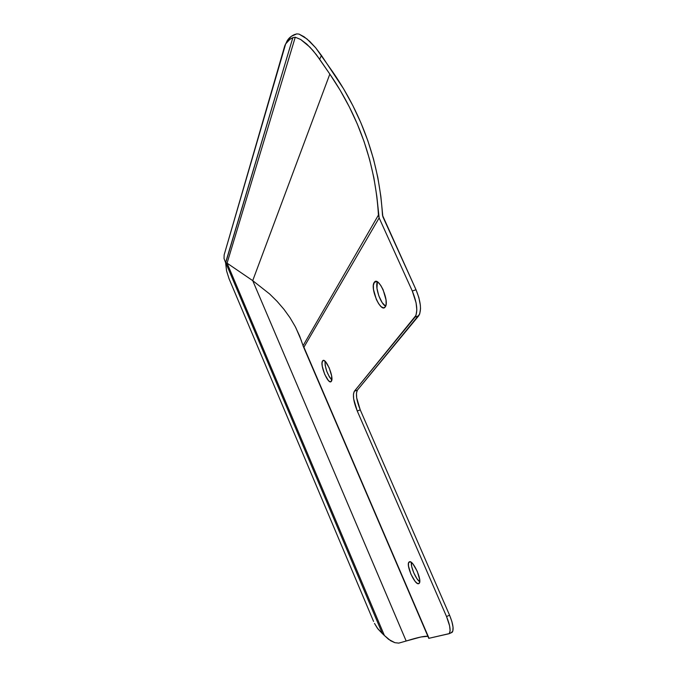 <?xml version="1.0" encoding="UTF-8"?>
<svg xmlns="http://www.w3.org/2000/svg" width="677" height="677" viewBox="0 0 677 677"><rect width="100%" height="100%" fill="white"/><g stroke="black" fill="none" stroke-linecap="round" stroke-linejoin="round"><path stroke-width="1.02" d="M385.205 306.977L385.035 307.189C380.669 312.901 369.854 288.063 374.22 282.411L376.717 281.564L374.22 282.411L375.904 281.412L378.189 282.436L380.728 285.355L383.114 289.714L386.034 299.945L386.11 304.201L385.205 306.977L383.478 307.849L381.193 306.732L378.697 303.795L376.361 299.496L373.492 289.485L373.374 285.254L374.457 282.097C378.765 276.14 389.817 301.663 385.205 306.977M377.368 281.869C374.796 286.98 380.499 303.761 385.628 306.207L382.15 302.594L378.824 295.849L376.954 288.309L377.368 281.869M331.332 381.329L331.239 381.447C328.345 385.357 319.578 364.691 322.548 360.985L323.724 360.469L325.409 361.586L329.208 367.839L331.671 376.065L331.332 381.329L330.122 381.76L328.438 380.584L324.706 374.373L322.269 366.291L322.04 363.033L322.675 360.807C325.527 356.754 334.455 377.868 331.332 381.329M325.011 361.205C325.087 368.263 327.355 374.525 331.806 380L329.411 376.945L326.771 371.301L325.155 365.258L325.011 361.205M418.758 583.642C415.043 585.681 405.625 564.753 409.018 562.071L410.897 562.096L412.953 563.983L417.26 571.329L419.672 579.512L419.638 582.322L418.758 583.642L417.159 583.303L415.103 581.357L410.871 574.088L408.493 566.048L408.493 563.23L409.331 561.842C412.877 559.405 422.592 580.722 419.131 583.396L418.758 583.642M411.337 562.392C410.592 566.954 415.864 579.182 419.723 581.788L416.897 578.607L413.765 572.827L411.709 566.607L411.337 562.392M229.046 278.729L373.577 621.427L229.046 278.729L226.567 270.851L225.72 262.676L382.395 633.63L377.309 628.087L374.491 623.415L377.961 628.95L382.395 633.63L225.72 262.676L227.074 263.158L384.418 635.517L382.395 633.63L384.418 635.517L227.074 263.158L252.716 280.633L406.175 641.017L398.787 643.116L394.877 642.685L390.697 640.789L384.418 635.517L388.581 639.333L394.877 642.685L398.787 643.116L406.175 641.017L252.716 280.633L269.624 293.962L277.147 301.392L283.968 309.321L290.027 317.741L295.265 326.636L299.615 335.978L303.364 346.506L299.615 335.978L295.265 326.636L290.027 317.741L283.968 309.321L277.147 301.392L269.624 293.962L252.716 280.633L329.834 74.098L319.646 59.237L321.44 55.438L343.577 88.789L352.869 105.654L360.985 123.019L367.873 140.833L373.509 159.036L377.842 177.56L380.846 196.33L382.852 216.725L416.017 289.739L412.293 291.025L379.137 217.909L376.827 196.338L373.882 177.814L369.617 159.527L364.074 141.561L357.287 123.976L349.29 106.831L340.125 90.185L329.834 74.098C359.225 117.096 375.422 164.079 378.435 215.049L303.025 345.752L378.435 215.049L379.137 217.909L303.914 347.216L303.364 346.506L429.066 638.36L303.914 347.216L379.137 217.909L412.293 291.025C417.134 302.991 418.047 311.691 415.043 317.115L354.376 391.213L357.414 390.087L356.466 393.015L356.677 397.797L360.249 409.873L449.562 615.181L446.541 616.552L357.253 410.998L360.249 409.873L449.562 615.181L451.881 621.545L453.031 627.139L452.854 631.074L451.077 632.826L452.16 632.326C453.979 629.618 453.108 623.906 449.562 615.181L446.541 616.552L357.253 410.998L353.665 398.922L353.445 394.141L354.376 391.213L416 315.38L416.829 309.998L416.076 302.78L412.293 291.025L416.017 289.739L418.851 297.533L420.349 305.251L420.519 308.695L419.681 314.077L357.414 390.087L418.708 315.812L415.043 317.115L418.708 315.812C421.746 310.379 420.849 301.688 416.017 289.739L382.497 215.294C379.382 163.639 362.931 116.038 333.143 72.49L315.643 47.745L321.44 55.438L319.646 59.237L313.214 50.783L306.757 44.073L300.656 39.469L295.257 37.227L227.074 263.158L252.716 280.633L329.834 74.098L316.455 54.82L309.964 47.187L300.656 39.469L295.257 37.227L227.074 263.158L225.72 262.676L292.862 37.658L295.257 37.227L292.862 37.658L289.891 39.325L285.677 43.87L224.146 254.882L224.036 258.538L225.593 262.659L292.862 37.658C288.478 39.664 285.694 42.659 284.509 46.662L224.146 254.882L224.036 258.538L225.593 262.659L226.567 270.851L229.046 278.729M427.889 636.312C424.801 635.872 417.557 637.438 406.175 641.017L420.976 636.972L427.889 636.312M428.769 638.343L449.274 633.596L450.112 630.736L449.604 625.878L446.541 616.552C450.095 625.286 450.967 630.998 449.173 633.697L428.769 638.343M287.15 40.865L291.364 36.296L296.754 33.901L299.031 34.095L306.926 38.919L315.643 47.745L309.787 41.449L304.159 36.829L299.031 34.095L296.754 33.901L294.334 34.62C290.171 36.533 287.437 39.359 286.143 43.108M357.253 410.998C353.462 401.52 352.505 394.928 354.376 391.213L357.414 390.087C355.518 393.811 356.457 400.403 360.249 409.873L357.253 410.998M409.018 562.071L409.78 561.741M301.4 340.7L295.798 327.66M303.237 346.285L428.786 638.377M449.173 633.697L452.16 632.326M322.675 360.807L323.657 360.46M374.457 282.097L376.327 281.454"/></g></svg>
